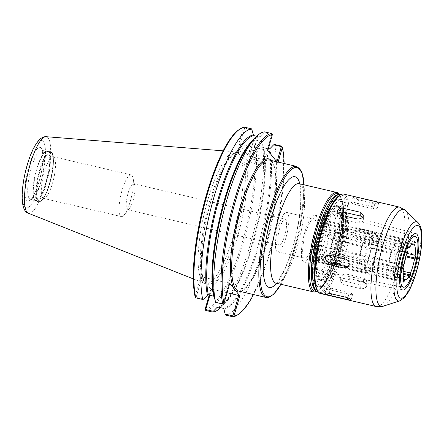 <?xml version="1.0" encoding="UTF-8"?>
<svg xmlns="http://www.w3.org/2000/svg" width="444" height="444" viewBox="0 0 444 444"><rect width="100%" height="100%" fill="white"/><g stroke="black" fill="none" stroke-linecap="round" stroke-linejoin="round"><path stroke-width="0.33" stroke-dasharray="2.22 1.67" d="M128.005 193.473A13.331 3.341 103.1 0 0 127.001 209.335A13.331 3.341 103.1 0 0 127.578 209.734A13.331 3.341 103.1 0 0 129.359 208.691A13.331 3.341 103.1 0 0 133.866 197.513A13.331 3.341 103.1 0 0 134.776 185.492A13.331 3.341 103.1 0 0 133.638 183.772A13.331 3.341 103.1 0 0 128.005 193.473M279.554 228.86A13.331 3.341 -76.9 0 1 285.187 219.158A13.331 3.341 -76.9 0 1 284.754 235.414A13.331 3.341 -76.9 0 1 279.121 245.116A13.331 3.341 -76.9 0 1 279.554 228.86M403.13 273.249L322.427 254.406L324.259 253.463L324.231 252.836L337.851 256.016L337.917 257.342L343.367 258.613L343.301 257.287L366.916 262.798L366.983 264.13L372.427 265.401L372.366 264.075L395.976 269.586L396.042 270.912L401.493 272.183L401.426 270.857L403.185 271.273M403.146 274.237L400.149 273.537L400.211 274.864L394.766 273.587L394.699 272.261L371.084 266.75L371.151 268.076L365.701 266.805L365.634 265.479L342.024 259.962L342.085 261.288L336.635 260.018L336.574 258.691L322.949 255.511L322.982 256.138L321.151 257.082L322.427 254.406M409.329 277.672L321.151 257.082M407.903 248.634L319.724 228.044L321.689 229.875L321.722 230.503L335.342 233.683L335.281 232.356L340.731 233.633L340.792 234.959L364.407 240.47L364.341 239.144L369.791 240.415L369.858 241.741L393.473 247.258L393.406 245.932L398.856 247.203L398.917 248.529L408.003 250.649M409.185 245.959L321.001 225.369L319.724 228.044M408.325 247.752L400.199 245.854L400.133 244.527L394.683 243.257L394.749 244.583L371.134 239.066L371.073 237.74L365.623 236.469L365.69 237.795L342.074 232.279L342.008 230.952L336.558 229.681L336.624 231.008L322.999 227.828L322.971 227.195L321.001 225.369M406.077 255.955L327.261 237.551L327.789 233.927L329.071 234.893L328.793 235.131L342.418 238.311L343.007 237.812L348.457 239.083L347.863 239.582L371.478 245.099L372.066 244.594L377.517 245.871L376.928 246.37L400.544 251.881L401.132 251.382L406.582 252.653L405.994 253.158L406.937 253.374M415.967 254.517L327.789 233.927M405.983 256.26L400.605 255.006L400.016 255.511L376.401 249.994L376.989 249.495L371.539 248.218L370.951 248.723L347.336 243.207L347.93 242.707L342.479 241.436L341.891 241.936L328.266 238.755L328.543 238.517L327.261 237.551M405.805 256.86L405.466 256.782L405.949 256.366M403.141 281.346L314.963 260.761L315.717 261.705L318.159 260.24L318.409 259.374L332.034 262.554L331.507 264.38L336.957 265.651L337.484 263.825L361.094 269.342L360.572 271.167L366.023 272.438L366.544 270.612L390.159 276.124L389.638 277.955L395.082 279.226L395.61 277.395L403.729 279.293M403.896 282.295L315.717 261.705M403.94 278.571L394.855 276.451L394.333 278.277L388.883 277.006L389.41 275.175L365.795 269.663L365.268 271.489L359.823 270.218L360.345 268.392L336.73 262.876L336.208 264.707L330.758 263.431L331.28 261.605L317.66 258.425L317.41 259.29L314.963 260.761M402.541 269.114L314.363 248.523L317.155 248.207L330.78 251.387L330.192 251.887L335.642 253.163L336.23 252.658L359.845 258.175L359.252 258.674L364.702 259.945L365.29 259.446L388.905 264.963L388.317 265.462L393.767 266.733L394.355 266.233L402.68 268.176M403.968 264.729L394.883 262.609L394.294 263.109L388.844 261.838L389.432 261.333L365.817 255.822L365.229 256.321L359.779 255.05L360.373 254.551L336.757 249.034L336.169 249.539L330.719 248.263L331.307 247.763L317.682 244.583L314.89 244.899L314.363 248.523M403.069 265.49L314.89 244.899M414.618 241.336L326.434 220.746L327.789 223.099L327.539 223.965L341.164 227.145L341.686 225.319L347.136 226.59L346.614 228.421L370.224 233.933L370.751 232.107L376.201 233.378L375.674 235.203L399.289 240.72L399.811 238.889L405.261 240.165L404.739 241.991L413.003 243.923M411.91 244.439L405.489 242.94L406.016 241.114L400.566 239.838L400.038 241.669L376.429 236.153L376.95 234.327L371.5 233.056L370.979 234.882L347.363 229.365L347.885 227.539L342.441 226.268L341.913 228.094L328.294 224.914L328.538 224.048L325.247 218.309A24.087 6.038 103.1 0 0 324.953 217.871A24.087 6.038 103.1 0 0 323.909 217.155A24.087 6.038 103.1 0 0 313.12 236.941A24.087 6.038 103.1 0 0 311.916 263.342A24.087 6.038 103.1 0 0 312.959 264.063A24.087 6.038 103.1 0 0 314.668 263.619A24.087 6.038 103.1 0 0 324.314 241.98A24.087 6.038 103.1 0 0 325.247 218.309M414.407 242.058L327.189 221.695L326.434 220.746M316.877 248.446A19.27 4.834 103.1 0 0 317.41 259.29M317.155 248.207A18.354 4.601 103.1 0 0 317.66 258.425M328.793 235.131A18.354 4.601 103.1 0 0 328.294 224.914M329.071 234.893A19.27 4.834 103.1 0 0 328.538 224.048M327.789 223.099A19.27 4.834 103.1 0 0 322.971 227.195M327.539 223.965A18.354 4.601 103.1 0 0 327.15 223.798A18.354 4.601 103.1 0 0 322.999 227.828M321.722 230.503A18.354 4.601 103.1 0 0 317.682 244.583M321.689 229.875A19.27 4.834 103.1 0 0 317.405 244.822M318.159 260.24A19.27 4.834 103.1 0 0 319.963 260.079A19.27 4.834 103.1 0 0 322.982 256.138M318.409 259.374A18.354 4.601 103.1 0 0 318.803 259.54A18.354 4.601 103.1 0 0 322.949 255.511M324.231 252.836A18.354 4.601 103.1 0 0 328.266 238.755M324.259 253.463A19.27 4.834 103.1 0 0 328.543 238.517M330.78 251.387A18.354 4.601 103.1 0 0 331.28 261.605M342.418 238.311A18.354 4.601 103.1 0 0 341.913 228.094M341.164 227.145A18.354 4.601 103.1 0 0 340.77 226.978A18.354 4.601 103.1 0 0 336.624 231.008M335.342 233.683A18.354 4.601 103.1 0 0 331.307 247.763M332.034 262.554A18.354 4.601 103.1 0 0 332.423 262.72A18.354 4.601 103.1 0 0 336.574 258.691M337.851 256.016A18.354 4.601 103.1 0 0 341.891 241.936M330.192 251.887A20.28 5.084 103.1 0 0 330.758 263.431M343.007 237.812A20.28 5.084 103.1 0 0 342.441 226.268M341.686 225.319A20.28 5.084 103.1 0 0 341.208 225.102A20.28 5.084 103.1 0 0 336.558 229.681M335.281 232.356A20.28 5.084 103.1 0 0 330.719 248.263M331.507 264.38A20.28 5.084 103.1 0 0 331.984 264.596A20.28 5.084 103.1 0 0 336.635 260.018M337.917 257.342A20.28 5.084 103.1 0 0 342.479 241.436M335.642 253.163A20.28 5.084 103.1 0 0 336.208 264.707M348.457 239.083A20.28 5.084 103.1 0 0 347.885 227.539M347.136 226.59A20.28 5.084 103.1 0 0 346.659 226.373A20.28 5.084 103.1 0 0 342.008 230.952M340.731 233.633A20.28 5.084 103.1 0 0 336.169 249.539M336.957 265.651A20.28 5.084 103.1 0 0 337.434 265.873A20.28 5.084 103.1 0 0 342.085 261.288M343.367 258.613A20.28 5.084 103.1 0 0 347.93 242.707M336.23 252.658A18.354 4.601 103.1 0 0 336.73 262.876M347.863 239.582A18.354 4.601 103.1 0 0 347.363 229.365M346.614 228.421A18.354 4.601 103.1 0 0 346.22 228.249A18.354 4.601 103.1 0 0 342.074 232.279M340.792 234.959A18.354 4.601 103.1 0 0 336.757 249.034M337.484 263.825A18.354 4.601 103.1 0 0 337.873 263.997A18.354 4.601 103.1 0 0 342.024 259.962M343.301 257.287A18.354 4.601 103.1 0 0 347.336 243.207M359.845 258.175A18.354 4.601 103.1 0 0 360.345 268.392M371.478 245.099A18.354 4.601 103.1 0 0 370.979 234.882M370.224 233.933A18.354 4.601 103.1 0 0 369.835 233.766A18.354 4.601 103.1 0 0 365.69 237.795M364.407 240.47A18.354 4.601 103.1 0 0 360.373 254.551M361.094 269.342A18.354 4.601 103.1 0 0 361.488 269.508A18.354 4.601 103.1 0 0 365.634 265.479M366.916 262.798A18.354 4.601 103.1 0 0 370.951 248.723M359.252 258.674A20.28 5.084 103.1 0 0 359.823 270.218M372.066 244.594A20.28 5.084 103.1 0 0 371.5 233.056M370.751 232.107A20.28 5.084 103.1 0 0 370.274 231.885A20.28 5.084 103.1 0 0 365.623 236.469M364.341 239.144A20.28 5.084 103.1 0 0 359.779 255.05M360.572 271.167A20.28 5.084 103.1 0 0 361.05 271.384A20.28 5.084 103.1 0 0 365.701 266.805M366.983 264.13A20.28 5.084 103.1 0 0 371.539 248.218M364.702 259.945A20.28 5.084 103.1 0 0 365.268 271.489M377.517 245.871A20.28 5.084 103.1 0 0 376.95 234.327M376.201 233.378A20.28 5.084 103.1 0 0 375.724 233.161A20.28 5.084 103.1 0 0 371.073 237.74M369.791 240.415A20.28 5.084 103.1 0 0 365.229 256.321M366.023 272.438A20.28 5.084 103.1 0 0 366.5 272.655A20.28 5.084 103.1 0 0 371.151 268.076M372.427 265.401A20.28 5.084 103.1 0 0 376.989 249.495M365.29 259.446A18.354 4.601 103.1 0 0 365.795 269.663M376.928 246.37A18.354 4.601 103.1 0 0 376.429 236.153M375.674 235.203A18.354 4.601 103.1 0 0 375.285 235.037A18.354 4.601 103.1 0 0 371.134 239.066M369.858 241.741A18.354 4.601 103.1 0 0 365.817 255.822M366.544 270.612A18.354 4.601 103.1 0 0 366.938 270.779A18.354 4.601 103.1 0 0 371.084 266.75M372.366 264.075A18.354 4.601 103.1 0 0 376.401 249.994M388.905 264.963A18.354 4.601 103.1 0 0 389.41 275.175M400.544 251.881A18.354 4.601 103.1 0 0 400.038 241.669M399.289 240.72A18.354 4.601 103.1 0 0 398.895 240.548A18.354 4.601 103.1 0 0 394.749 244.583M393.473 247.258A18.354 4.601 103.1 0 0 389.432 261.333M390.159 276.124A18.354 4.601 103.1 0 0 390.554 276.296A18.354 4.601 103.1 0 0 394.699 272.261M395.976 269.586A18.354 4.601 103.1 0 0 400.016 255.511M388.317 265.462A20.28 5.084 103.1 0 0 388.883 277.006M401.132 251.382A20.28 5.084 103.1 0 0 400.566 239.838M399.811 238.889A20.28 5.084 103.1 0 0 399.334 238.672A20.28 5.084 103.1 0 0 394.683 243.257M393.406 245.932A20.28 5.084 103.1 0 0 388.844 261.838M389.638 277.955A20.28 5.084 103.1 0 0 390.115 278.172A20.28 5.084 103.1 0 0 394.766 273.587M396.042 270.912A20.28 5.084 103.1 0 0 400.605 255.006M393.767 266.733A20.28 5.084 103.1 0 0 394.333 278.277M406.582 252.653A20.28 5.084 103.1 0 0 406.016 241.114M405.261 240.165A20.28 5.084 103.1 0 0 404.784 239.943A20.28 5.084 103.1 0 0 400.133 244.527M398.856 247.203A20.28 5.084 103.1 0 0 394.294 263.109M395.082 279.226A20.28 5.084 103.1 0 0 395.56 279.443A20.28 5.084 103.1 0 0 400.211 274.864M401.493 272.183A20.28 5.084 103.1 0 0 406.055 256.277M394.355 266.233A18.354 4.601 103.1 0 0 394.855 276.451M405.994 253.158A18.354 4.601 103.1 0 0 405.489 242.94M404.739 241.991A18.354 4.601 103.1 0 0 404.345 241.819A18.354 4.601 103.1 0 0 400.199 245.854M398.917 248.529A18.354 4.601 103.1 0 0 394.883 262.609M395.61 277.395A18.354 4.601 103.1 0 0 395.998 277.567A18.354 4.601 103.1 0 0 400.149 273.537M401.426 270.857A18.354 4.601 103.1 0 0 402.819 267.199M403.479 265.14A18.354 4.601 103.1 0 0 405.466 256.782M316.633 291.431A51.06 12.804 103.1 0 0 317.355 291.003A51.06 12.804 103.1 0 0 337.806 245.132A51.06 12.804 103.1 0 0 339.782 194.949A51.06 12.804 103.1 0 0 339.327 194.244M316.3 291.231A50.1 12.565 103.1 0 0 318.409 290.293A50.1 12.565 103.1 0 0 338.478 245.288A50.1 12.565 103.1 0 0 340.415 196.054A50.1 12.565 103.1 0 0 339.804 195.144A50.1 12.565 103.1 0 0 338.939 194.278M302.88 261.233A24.087 6.038 103.1 0 0 303.924 261.954A24.087 6.038 103.1 0 0 314.718 242.169A24.087 6.038 103.1 0 0 315.917 215.762A24.087 6.038 103.1 0 0 314.879 215.046A24.087 6.038 103.1 0 0 304.084 234.832A24.087 6.038 103.1 0 0 302.88 261.233M314.879 219.403A20.23 5.073 103.1 0 0 314.002 218.798A20.23 5.073 103.1 0 0 304.934 235.42A20.23 5.073 103.1 0 0 303.924 257.598A20.23 5.073 103.1 0 0 304.8 258.203A20.23 5.073 103.1 0 0 313.864 241.58A20.23 5.073 103.1 0 0 314.879 219.403M276.679 251.237A20.23 5.073 103.1 0 0 277.556 251.842A20.23 5.073 103.1 0 0 286.619 235.22A20.23 5.073 103.1 0 0 287.629 213.037A20.23 5.073 103.1 0 0 286.752 212.437A20.23 5.073 103.1 0 0 277.689 229.06A20.23 5.073 103.1 0 0 276.679 251.237M334.127 214.935A29.126 7.304 103.1 0 0 332.933 214.08A29.126 7.304 103.1 0 0 319.846 237.873A29.126 7.304 103.1 0 0 318.359 269.93A29.126 7.304 103.1 0 0 319.686 270.812A29.126 7.304 103.1 0 0 332.706 246.742A29.126 7.304 103.1 0 0 334.127 214.935M223.432 304.04L223.177 303.718L229.037 283.283L229.759 283.261M215.473 301.914L223.177 303.718M229.037 283.283L201.97 276.967L196.115 297.397L203.641 299.156M253.541 294.561A92.974 23.316 103.1 0 0 284.143 163.497M276.79 161.777L277.85 163.12L278.144 162.093M237.584 314.901A93.934 23.554 103.1 0 0 272.832 240.115A93.934 23.554 103.1 0 0 281.735 146.165M225.613 315.09A93.934 23.554 103.1 0 0 263.397 246.587A93.934 23.554 103.1 0 0 274.531 144.483M209.851 295.271L211.616 289.127L227.045 292.729M209.185 295.116L210.894 289.149L211.616 289.127M220.613 307.692A93.934 23.554 103.1 0 0 223.426 304.634A93.934 23.554 103.1 0 0 255.078 226.185A93.934 23.554 103.1 0 0 261.688 141.486L254.667 139.849L253.491 140.598L248.967 156.371L238.95 143.739L243.473 127.966A92.974 23.316 103.1 0 0 238.833 129.809M248.967 156.371L249.689 156.349L254.295 140.282L261.821 142.041L261.688 141.486M261.821 142.041L263.031 147.147L263.681 147.808L268.293 148.884M205.122 309.29A92.974 23.316 103.1 0 0 242.435 241.503A92.974 23.316 103.1 0 0 253.491 140.598M205.75 310.45A93.934 23.554 103.1 0 0 243.534 241.947A93.934 23.554 103.1 0 0 254.667 139.849M210.894 289.149L208.341 285.93A69.175 17.349 103.1 0 0 239.971 227.572A69.175 17.349 103.1 0 0 242.163 152.414A69.175 17.349 103.1 0 0 210.8 201.609A69.175 17.349 103.1 0 0 203.43 279.737L200.877 276.518L195.099 296.659M195.488 297.513L196.115 297.397M201.97 276.967L200.877 276.518M243.473 127.966L244.661 127.228M252.175 129.881L244.65 128.127L240.043 144.189L267.832 150.483M267.11 150.51L271.717 134.443L272.161 134.099M271.717 134.443L264.014 132.645L264.53 131.868M264.014 132.645L260.206 136.58L259.285 136.874L256.682 136.264M260.206 136.58A88.395 22.167 103.1 0 0 250.333 143.584C253.913 139.361 256.998 137.129 259.59 136.891L259.285 136.874A87.912 22.045 103.1 0 0 253.568 139.688M244.65 128.127L244.217 127.572M238.95 143.739L240.043 144.189M254.295 140.282L254.046 139.96M249.689 156.349L276.756 162.671L276.995 161.827M277.85 163.12L276.756 162.671M246.892 159.768A9.635 1.82 16 0 1 246.714 159.23A9.635 1.82 16 0 1 255.278 159.812A9.635 1.82 16 0 1 265.057 164.008A9.635 1.82 16 0 1 265.235 164.541A9.635 1.82 16 0 1 256.671 163.964A9.635 1.82 16 0 1 246.892 159.768M249.317 151.31A9.635 1.82 -164 0 0 259.096 155.505A9.635 1.82 -164 0 0 267.66 156.083A9.635 1.82 -164 0 0 267.482 155.55A9.635 1.82 -164 0 0 257.703 151.354A9.635 1.82 -164 0 0 249.139 150.771A9.635 1.82 -164 0 0 249.317 151.31M203.43 279.737A69.175 17.349 103.1 0 0 208.341 285.93L203.43 279.737M120.413 215.939A21.412 5.367 103.1 0 0 121.34 216.578A21.412 5.367 103.1 0 0 124.203 214.907A21.412 5.367 103.1 0 0 131.441 196.947A21.412 5.367 103.1 0 0 132.906 177.639A21.412 5.367 103.1 0 0 132.007 175.513A21.412 5.367 103.1 0 0 131.08 174.875A21.412 5.367 103.1 0 0 121.484 192.463A21.412 5.367 103.1 0 0 120.413 215.939M42.646 197.78A21.412 5.367 103.1 0 0 43.573 198.418A21.412 5.367 103.1 0 0 45.094 198.024A21.412 5.367 103.1 0 0 53.674 178.788A21.412 5.367 103.1 0 0 54.501 157.742A21.412 5.367 103.1 0 0 54.24 157.354A21.412 5.367 103.1 0 0 53.313 156.715A21.412 5.367 103.1 0 0 43.717 174.309A21.412 5.367 103.1 0 0 42.646 197.78M38.234 200.411A25.047 6.283 103.1 0 0 41.098 200.699A25.047 6.283 103.1 0 0 51.132 178.194A25.047 6.283 103.1 0 0 52.098 153.574A25.047 6.283 103.1 0 0 51.793 153.125A25.047 6.283 103.1 0 0 40.127 170.607A25.047 6.283 103.1 0 0 38.234 200.411M34.871 200.305A25.724 6.449 103.1 0 0 35.986 201.077A25.724 6.449 103.1 0 0 47.514 179.942A25.724 6.449 103.1 0 0 48.796 151.743A25.724 6.449 103.1 0 0 47.686 150.977A25.724 6.449 103.1 0 0 45.86 151.448A25.724 6.449 103.1 0 0 35.553 174.559A25.724 6.449 103.1 0 0 34.56 199.839A25.724 6.449 103.1 0 0 34.871 200.305M34.549 199.745A25.241 6.333 103.1 0 0 35.642 200.499A25.241 6.333 103.1 0 0 46.953 179.759A25.241 6.333 103.1 0 0 48.213 152.092A25.241 6.333 103.1 0 0 47.12 151.337A25.241 6.333 103.1 0 0 45.327 151.804A25.241 6.333 103.1 0 0 35.215 174.481A25.241 6.333 103.1 0 0 34.244 199.289A25.241 6.333 103.1 0 0 34.549 199.745M28.261 213.181A39.3 9.857 103.1 0 0 46.037 181.724A39.3 9.857 103.1 0 0 48.191 137.929A39.3 9.857 103.1 0 0 46.115 136.697M238.972 153.94A67.632 16.961 103.1 0 0 236.042 151.92A67.632 16.961 103.1 0 0 235.409 151.82A67.632 16.961 103.1 0 0 205.417 208.713A67.632 16.961 103.1 0 0 202.359 281.624A67.632 16.961 103.1 0 0 204.673 283.45A67.632 16.961 103.1 0 0 205.283 283.644A67.632 16.961 103.1 0 0 235.592 228.077A67.632 16.961 103.1 0 0 238.972 153.94M339.05 206.898A38.251 9.59 103.1 0 0 337.595 205.816A38.251 9.59 103.1 0 0 337.39 205.761A38.251 9.59 103.1 0 0 320.252 237.179A38.251 9.59 103.1 0 0 318.342 279.11A38.251 9.59 103.1 0 0 319.996 280.253A38.251 9.59 103.1 0 0 320.202 280.292A38.251 9.59 103.1 0 0 337.24 248.424A38.251 9.59 103.1 0 0 339.05 206.898M316.517 285.475A44.994 11.283 103.1 0 0 318.226 286.752A44.994 11.283 103.1 0 0 318.465 286.818A44.994 11.283 103.1 0 0 338.628 249.855A44.994 11.283 103.1 0 0 340.875 200.533A44.994 11.283 103.1 0 0 338.927 199.19A44.994 11.283 103.1 0 0 338.683 199.145A44.994 11.283 103.1 0 0 318.642 236.63A44.994 11.283 103.1 0 0 316.517 285.475M315.34 285.198A44.994 11.283 103.1 0 0 317.288 286.541A44.994 11.283 103.1 0 0 337.446 249.578A44.994 11.283 103.1 0 0 339.693 200.261A44.994 11.283 103.1 0 0 337.745 198.918A44.994 11.283 103.1 0 0 317.588 235.881A44.994 11.283 103.1 0 0 315.34 285.198M316.977 289.96A50.1 12.565 103.1 0 0 317.588 290.87A50.1 12.565 103.1 0 0 319.758 292.363A50.1 12.565 103.1 0 0 342.207 251.204A50.1 12.565 103.1 0 0 344.711 196.287A50.1 12.565 103.1 0 0 342.54 194.794A50.1 12.565 103.1 0 0 338.983 195.715M320.446 293.512A51.06 12.804 103.1 0 0 343.329 251.565A51.06 12.804 103.1 0 0 345.876 195.588A51.06 12.804 103.1 0 0 343.667 194.067M359.995 228.854L356.255 229.681L354.861 232.268C354.706 235.098 355.977 236.979 358.674 237.917L375.025 241.73L378.843 240.837L380.292 238.2C380.397 235.409 379.082 233.566 376.34 232.673L359.995 228.854L358.302 230.292A4.817 4.418 -130.4 0 0 354.523 231.152A4.817 4.418 -130.4 0 0 353.263 235.82A4.817 4.418 -130.4 0 0 356.982 239.355L373.332 243.168A4.817 4.418 -130.4 0 0 377.111 242.307A4.817 4.418 -130.4 0 0 378.371 237.64A4.817 4.418 -130.4 0 0 374.653 234.11L358.302 230.292M347.175 278.022C344.322 277.633 342.28 278.444 341.042 280.464L340.77 281.74L343.972 284.715L360.323 288.533C363.175 289.027 365.229 288.317 366.472 286.402L366.738 285.087L363.519 281.84L347.175 278.022L346.986 274.22A4.817 3.508 -2.8 0 0 340.576 277.8A4.817 3.508 -2.8 0 0 343.789 280.913L360.134 284.726A4.817 3.508 -2.8 0 0 366.544 281.146A4.817 3.508 -2.8 0 0 363.336 278.038L346.986 274.22M356.682 197.375C354.001 196.731 352.825 196.703 353.147 197.286C353.962 198.141 355.772 198.962 358.563 199.745L374.914 203.563C377.633 204.068 378.854 203.951 378.577 203.224C377.711 202.514 375.863 201.837 373.032 201.193L356.682 197.375L355.178 202.619A4.817 0.91 -164 0 0 351.487 202.475A4.817 0.91 -164 0 0 357.059 204.989L373.41 208.808A4.817 0.91 -164 0 0 377.1 208.946A4.817 0.91 -164 0 0 371.528 206.438L355.178 202.619M351.487 202.475L353.147 197.286M377.1 208.946L378.577 203.224M318.864 272.91A31.974 8.02 103.1 0 0 320.318 273.881A31.974 8.02 103.1 0 0 334.61 247.458A31.974 8.02 103.1 0 0 336.169 212.548A31.974 8.02 103.1 0 0 334.854 211.61A31.974 8.02 103.1 0 0 320.496 237.723A31.974 8.02 103.1 0 0 318.864 272.91M337.867 206.627A38.251 9.59 103.1 0 0 336.213 205.483A38.251 9.59 103.1 0 0 319.075 236.907A38.251 9.59 103.1 0 0 317.166 278.832A38.251 9.59 103.1 0 0 318.82 279.975A38.251 9.59 103.1 0 0 335.958 248.551A38.251 9.59 103.1 0 0 337.867 206.627M362.565 217.172A4.817 3.508 177.2 0 1 363.503 219.108A4.817 3.508 177.2 0 1 357.087 222.688L340.742 218.875A4.817 3.508 177.2 0 1 337.529 215.762A4.817 3.508 177.2 0 1 338.228 213.797M326.207 255.455A4.817 4.418 49.6 0 1 326.962 254.601A4.817 4.418 49.6 0 1 330.741 253.74L347.091 257.559A4.817 4.418 49.6 0 1 350.816 261.089A4.817 4.418 49.6 0 1 349.556 265.756A4.817 4.418 49.6 0 1 348.573 266.372M348.895 294.294L332.545 290.476A4.817 0.91 16 0 1 326.978 287.962A4.817 0.91 16 0 1 330.669 288.106L347.014 291.919A4.817 0.91 16 0 1 352.586 294.433A4.817 0.91 16 0 1 348.895 294.294L347.863 297.896M341.863 207.559A38.251 9.59 103.1 0 0 340.209 206.416A38.251 9.59 103.1 0 0 323.071 237.84A38.251 9.59 103.1 0 0 321.162 279.764A38.251 9.59 103.1 0 0 322.816 280.908A38.251 9.59 103.1 0 0 339.954 249.484A38.251 9.59 103.1 0 0 341.863 207.559M318.709 279.193A38.251 9.59 103.1 0 0 320.163 280.281A38.251 9.59 103.1 0 0 320.363 280.336A38.251 9.59 103.1 0 0 337.501 248.912A38.251 9.59 103.1 0 0 339.416 206.987A38.251 9.59 103.1 0 0 337.756 205.844A38.251 9.59 103.1 0 0 337.551 205.805A38.251 9.59 103.1 0 0 320.513 237.668A38.251 9.59 103.1 0 0 318.709 279.193M343.689 201.193A44.994 11.283 103.1 0 0 341.741 199.85A44.994 11.283 103.1 0 0 321.584 236.813A44.994 11.283 103.1 0 0 319.336 286.13A44.994 11.283 103.1 0 0 321.284 287.473A44.994 11.283 103.1 0 0 341.442 250.51A44.994 11.283 103.1 0 0 343.689 201.193M316.883 285.559A44.994 11.283 103.1 0 0 318.831 286.902A44.994 11.283 103.1 0 0 319.075 286.952A44.994 11.283 103.1 0 0 339.116 249.467A44.994 11.283 103.1 0 0 341.242 200.621A44.994 11.283 103.1 0 0 339.527 199.345A44.994 11.283 103.1 0 0 339.294 199.278A44.994 11.283 103.1 0 0 319.131 236.241A44.994 11.283 103.1 0 0 316.883 285.559M304.101 184.826A66.334 16.633 -76.9 0 1 280.88 284.277M265.945 297.458A67.294 16.878 103.1 0 0 296.098 242.169A67.294 16.878 103.1 0 0 299.461 168.404A67.294 16.878 103.1 0 0 296.548 166.395M276.64 283.289A56.843 14.252 103.1 0 0 293.245 246.12A56.843 14.252 103.1 0 0 299.861 183.838M238.783 291.114A67.294 16.878 103.1 0 0 268.942 235.831A67.294 16.878 103.1 0 0 272.3 162.06A67.294 16.878 103.1 0 0 269.386 160.051C277.322 161.006 278.31 193.29 270.241 227.406C262.587 262.981 246.614 293.961 238.783 291.114M299.212 183.683A51.06 12.804 -76.9 0 1 301.426 185.209A51.06 12.804 -76.9 0 1 297.563 245.97A51.06 12.804 -76.9 0 1 275.99 283.133M240.665 291.558A68.259 17.116 103.1 0 0 269.847 229.265A68.259 17.116 103.1 0 0 271.267 160.489M218.27 307.148A88.395 22.167 103.1 0 0 226.962 300.372A88.395 22.167 103.1 0 0 256.676 226.851A88.395 22.167 103.1 0 0 263.031 147.147M223.904 308.969A88.395 22.167 103.1 0 0 259.302 244.522A88.395 22.167 103.1 0 0 269.847 148.74M223.254 308.308A87.912 22.045 103.1 0 0 258.419 244.217A87.912 22.045 103.1 0 0 268.925 149.034M218.01 307.087A87.912 22.045 103.1 0 0 253.18 242.996A87.912 22.045 103.1 0 0 263.681 147.808M204.54 282.129A67.632 16.961 103.1 0 0 207.465 284.149A67.632 16.961 103.1 0 0 237.773 228.588A67.632 16.961 103.1 0 0 241.148 154.445A67.632 16.961 103.1 0 0 238.223 152.425A67.632 16.961 103.1 0 0 209.646 201.648A67.632 16.961 103.1 0 0 204.54 282.129M51.848 152.941A25.241 6.333 103.1 0 0 40.088 170.557A25.241 6.333 103.1 0 0 38.184 200.594A25.241 6.333 103.1 0 0 49.939 182.978A25.241 6.333 103.1 0 0 51.848 152.941M39.544 170.335A25.724 6.449 103.1 0 0 37.596 200.943A25.724 6.449 103.1 0 0 38.711 201.709A25.724 6.449 103.1 0 0 50.239 180.575A25.724 6.449 103.1 0 0 51.521 152.381A25.724 6.449 103.1 0 0 50.411 151.609A25.724 6.449 103.1 0 0 39.544 170.335M29.271 198.512A25.241 6.333 103.1 0 0 30.364 199.267A25.241 6.333 103.1 0 0 41.675 178.527A25.241 6.333 103.1 0 0 42.935 150.86A25.241 6.333 103.1 0 0 41.841 150.105A25.241 6.333 103.1 0 0 31.18 168.476A25.241 6.333 103.1 0 0 29.271 198.512M41.386 148.179A27.545 6.904 103.1 0 0 28.56 167.405A27.545 6.904 103.1 0 0 26.479 200.177A27.545 6.904 103.1 0 0 39.305 180.958A27.545 6.904 103.1 0 0 41.386 148.179M43.296 141.536A34.582 8.669 103.1 0 0 27.189 165.673A34.582 8.669 103.1 0 0 24.575 206.821A34.582 8.669 103.1 0 0 40.681 182.689A34.582 8.669 103.1 0 0 43.296 141.536M340.554 197.258A48.174 12.082 103.1 0 0 318.115 230.88A48.174 12.082 103.1 0 0 314.48 288.2A48.174 12.082 103.1 0 0 336.913 254.579A48.174 12.082 103.1 0 0 340.554 197.258M317.943 291.941A50.1 12.565 103.1 0 0 340.393 250.782A50.1 12.565 103.1 0 0 342.89 195.865A50.1 12.565 103.1 0 0 340.726 194.367M376.334 306.565A51.06 12.804 103.1 0 0 399.217 264.613A51.06 12.804 103.1 0 0 401.764 208.641A51.06 12.804 103.1 0 0 399.556 207.115M383.117 306.243A49.772 12.482 103.1 0 0 404.373 261.86A49.772 12.482 103.1 0 0 405.96 210.917A49.772 12.482 103.1 0 0 405.494 210.401M399.794 300.843A40.615 10.184 103.1 0 0 417.138 264.624A40.615 10.184 103.1 0 0 418.431 223.055A40.615 10.184 103.1 0 0 418.054 222.633M358.563 199.745L357.059 204.989M374.914 203.563L373.41 208.808M373.032 201.193L371.528 206.438M340.554 215.068L340.742 218.875M356.904 218.886L357.087 222.688M329.054 255.178L330.741 253.74M345.404 258.996L347.091 257.559M329.165 293.345L330.669 288.106M331.563 293.906L332.545 290.476M345.515 297.164L347.014 291.919M343.972 284.715L343.789 280.913M360.323 288.533L360.134 284.726M363.519 281.84L363.336 278.038M358.674 237.917L356.982 239.355M375.025 241.73L373.332 243.168M376.34 232.673L374.653 234.11M127.578 209.734L279.121 245.116M133.638 183.772L285.187 219.158M327.15 223.798L340.77 226.978M318.803 259.54L332.423 262.72M341.208 225.102L346.659 226.373M331.984 264.596L337.434 265.873M346.22 228.249L369.835 233.766M337.873 263.997L361.488 269.508M370.274 231.885L375.724 233.161M361.05 271.384L366.5 272.655M375.285 235.037L398.895 240.548M366.938 270.779L390.554 276.296M399.334 238.672L404.784 239.943M390.115 278.172L395.56 279.443M404.345 241.819L413.431 243.945M395.998 277.567L405.083 279.687M280.952 284.293L287.462 270.746L299.75 229.731L304.34 190.565L304.173 184.843M298.424 183.3C299.184 182.85 299.961 187.046 300.76 195.898C300.938 210.201 298.396 226.834 293.14 245.798C289.988 256.688 286.535 265.706 282.789 272.871C278.155 280.453 275.596 283.871 275.114 283.128M319.963 260.079L314.668 263.619M303.924 261.954L312.959 264.063M314.879 215.046L323.909 217.155M277.556 251.842L304.8 258.203M286.752 212.437L314.002 218.798M340.415 196.054L339.782 194.949M318.409 290.293L317.355 291.003M412.182 235.625L332.933 214.08M400.283 286.591L319.686 270.812M217.704 307.065C220.291 306.832 223.382 304.601 226.962 300.372L223.426 304.634M265.235 164.541L267.66 156.083M246.714 159.23L249.139 150.771M205.283 283.644L207.465 284.149C205.455 283.783 203.813 280.93 202.536 275.596C201.287 269.73 200.993 261.827 201.643 251.887C202.786 236.042 205.85 219.314 210.828 201.698C218.914 171.928 232.528 150.011 238.223 152.425L236.042 151.92M134.776 185.492L132.906 177.639M129.359 208.691L124.203 214.907M43.573 198.418L121.34 216.578M53.313 156.715L131.08 174.875M54.501 157.742L52.098 153.574M45.094 198.024L41.098 200.699M35.986 201.077L38.711 201.709L40.681 201.304L43.024 199.006C44.744 196.67 46.42 193.29 48.052 188.861C53.669 173.704 55.639 152.286 50.411 151.609L47.686 150.977M34.244 199.289L34.56 199.839M45.327 151.804L45.86 151.448M47.12 151.337L41.681 150.039L42.358 151.493L42.968 156.11C43.118 161.344 42.385 167.643 40.759 174.997C38.917 182.922 36.674 189.383 34.027 194.389L31.424 198.268L30.192 199.256L35.642 200.499M193.295 278.915L204.673 283.45M223.199 150.843L235.409 151.82M320.202 280.292C320.468 279.887 320.296 281.596 324.237 276.446C326.529 273.099 328.843 268.293 331.169 262.032C334.254 253.579 336.608 244.577 338.239 235.02C339.477 227.528 340.026 221.062 339.876 215.623C339.577 210.29 338.944 207.132 337.973 206.144L337.595 205.816M318.226 286.752C316.439 286.585 314.796 284.365 313.292 280.092L312.193 272.239C311.866 263.181 313.103 252.514 315.906 240.243C318.143 230.675 320.901 222.216 324.176 214.863C326.495 209.673 328.893 205.672 331.374 202.858C334.548 199.767 336.985 198.529 338.683 199.145M317.288 286.541L318.465 286.818M337.745 198.918L338.927 199.19M318.254 292.013L319.758 292.363M341.036 194.439L342.54 194.794M415.9 233.644L334.854 211.61M402.736 290.015L320.318 273.881M318.82 279.975L319.996 280.253M336.213 205.483L337.39 205.761M337.335 211.827L337.529 215.762M363.309 215.168L363.503 219.108M325.23 256.077L326.962 254.601M347.824 267.233L349.556 265.756M325.419 293.406L326.978 287.962M351.026 299.878L352.586 294.433M340.77 281.74L340.576 277.8M366.738 285.087L366.544 281.146M356.255 229.681L354.523 231.152M378.843 240.837L377.111 242.307M320.363 280.336L322.816 280.908M337.756 205.844L340.209 206.416M318.831 286.902L321.284 287.473M339.294 199.278L341.741 199.85M319.075 286.952C320.751 287.59 323.21 286.33 326.451 283.161L330.913 276.606C333.905 271.14 336.624 264.358 339.083 256.26C342.219 245.743 344.267 235.475 345.216 225.458C345.97 217.221 345.709 210.695 344.427 205.866L342.313 201.376L339.527 199.345M320.163 280.281L319.375 279.282L318.248 275.052C317.665 270.973 317.732 265.556 318.442 258.791C319.619 248.446 321.889 238.128 325.263 227.839C327.994 219.763 330.758 213.675 333.566 209.579C335.997 206.571 337.323 205.317 337.551 205.805"/><path stroke-width="0.67" d="M403.185 271.273L410.511 272.982L410.606 274.997L403.13 273.249M410.606 274.997L409.329 277.672L409.229 275.657L403.146 274.237M402.68 268.176L403.435 268.354L402.541 269.114L403.069 265.49L403.968 264.729A18.354 4.601 103.1 0 1 408.003 250.649L407.903 248.634L409.185 245.959L409.279 247.974L408.325 247.752M406.937 253.374L415.073 255.278L415.967 254.517L415.44 258.142L406.077 255.955M415.44 258.142L414.546 258.902L405.805 256.86M403.729 279.293L404.689 279.52L403.896 282.295L403.141 281.346L403.94 278.571A18.354 4.601 103.1 0 1 403.435 268.354M413.003 243.923L413.819 244.111L414.618 241.336L415.368 242.28L414.574 245.06L411.91 244.439M415.368 242.28L414.407 242.058M402.819 267.199A18.354 4.601 103.1 0 0 403.479 265.14M416.306 237.224A26.052 6.532 103.1 0 0 415.234 236.458A26.052 6.532 103.1 0 0 403.535 257.736A26.052 6.532 103.1 0 0 402.203 286.408A26.052 6.532 103.1 0 0 403.391 287.201A26.052 6.532 103.1 0 0 415.035 265.667A26.052 6.532 103.1 0 0 416.306 237.224M404.689 279.52A18.354 4.601 103.1 0 0 405.083 279.687A18.354 4.601 103.1 0 0 409.229 275.657M413.819 244.111A18.354 4.601 103.1 0 0 413.431 243.945A18.354 4.601 103.1 0 0 409.279 247.974M415.073 255.278A18.354 4.601 103.1 0 0 414.574 245.06M410.511 272.982A18.354 4.601 103.1 0 0 414.546 258.902M339.327 194.244A51.06 12.804 103.1 0 0 339.155 194.022A51.06 12.804 103.1 0 0 336.946 192.496A51.06 12.804 103.1 0 0 314.063 234.449A51.06 12.804 103.1 0 0 311.516 290.42A51.06 12.804 103.1 0 0 313.725 291.947A51.06 12.804 103.1 0 0 316.633 291.431M338.939 194.278A50.1 12.565 103.1 0 0 315.912 232.101A50.1 12.565 103.1 0 0 312.687 289.721A50.1 12.565 103.1 0 0 316.3 291.231M271.267 160.489A68.259 17.116 103.1 0 0 239.86 208.58A68.259 17.116 103.1 0 0 233.649 288.167L229.759 283.261L223.981 303.402L223.432 304.04L215.606 302.475L214.263 296.808L213.608 296.148L208.369 294.927L207.442 295.216L203.641 299.156L202.758 299.472L195.743 297.835L195.099 296.659A92.974 23.316 103.1 0 1 203.985 203.679A92.974 23.316 103.1 0 1 238.833 129.809L239.893 129.099A93.934 23.554 103.1 0 0 204.64 203.885A93.934 23.554 103.1 0 0 195.743 297.835M233.255 316.428L233.999 316.034L239.777 295.893L238.683 295.443L232.823 315.873L233.255 316.428L232.811 316.772A93.934 23.554 103.1 0 0 237.584 314.901L238.639 314.191A92.974 23.316 103.1 0 0 253.541 294.561M233.649 288.167L239.777 295.893M233.999 316.034A92.974 23.316 103.1 0 0 238.639 314.191M284.143 163.497A92.974 23.316 103.1 0 0 282.373 147.341L281.735 146.165L274.531 144.483L273.654 144.805L281.363 146.603L276.995 161.827M278.144 162.093L282.373 147.341M276.79 161.777L267.832 150.483L272.355 134.71A92.974 23.316 103.1 0 0 235.037 202.497A92.974 23.316 103.1 0 0 223.981 303.402M232.823 315.873L225.119 314.075L225.613 315.09L232.811 316.772M205.317 309.901L205.75 310.45L212.765 312.088L213.281 311.311L205.755 309.557L205.317 309.901L205.122 309.29L209.185 295.116M205.755 309.557L209.851 295.271M227.045 292.729L238.683 295.443M225.119 314.075L223.904 308.969L223.254 308.308L218.01 307.087L217.088 307.376L213.281 311.311M218.01 307.087L217.704 307.065M212.765 312.088A93.934 23.554 103.1 0 0 220.613 307.692M214.263 296.808A88.395 22.167 103.1 0 1 220.618 217.11A88.395 22.167 103.1 0 1 250.333 143.584L253.868 139.327A93.934 23.554 103.1 0 1 264.53 131.868L271.728 133.55L272.355 134.71M271.728 133.55A93.934 23.554 103.1 0 0 233.944 202.053A93.934 23.554 103.1 0 0 222.805 304.151M256.682 136.264L254.04 135.648L253.391 134.993L251.681 128.871A93.934 23.554 103.1 0 0 213.897 197.369A93.934 23.554 103.1 0 0 202.758 299.472M251.681 128.871L244.661 127.228A93.934 23.554 103.1 0 0 239.893 129.099M253.868 139.327A93.934 23.554 103.1 0 0 222.211 217.771A93.934 23.554 103.1 0 0 215.606 302.475M268.293 148.884L269.847 148.74L273.654 144.805M281.363 146.603L281.984 146.487M223.199 150.843L46.12 136.691A39.3 9.857 103.1 0 0 45.96 136.685A39.3 9.857 103.1 0 0 29.881 165.357A39.3 9.857 103.1 0 0 26.912 212.121A39.3 9.857 103.1 0 0 28.111 213.12A39.3 9.857 103.1 0 0 28.261 213.181L193.295 278.915M340.043 195.01L338.983 195.715A50.1 12.565 103.1 0 0 318.914 240.72A50.1 12.565 103.1 0 0 316.977 289.96L317.615 291.064A51.06 12.804 103.1 0 0 318.237 291.991A51.06 12.804 103.1 0 0 320.446 293.512L376.334 306.565A51.06 12.804 103.1 0 1 374.126 305.039A51.06 12.804 103.1 0 1 377.983 244.278A51.06 12.804 103.1 0 1 399.556 207.115L343.667 194.067A51.06 12.804 103.1 0 0 340.043 195.01A51.06 12.804 103.1 0 0 319.586 240.876A51.06 12.804 103.1 0 0 317.615 291.064M350.932 299.622C351.254 300.211 350.072 300.177 347.391 299.534L331.046 295.715C328.21 295.071 326.362 294.394 325.502 293.684C325.224 292.957 326.445 292.846 329.165 293.345L345.515 297.164C348.307 297.952 350.111 298.768 350.932 299.622L351.026 299.878M325.502 293.684L325.419 293.406M327.733 264.241C324.997 263.348 323.676 261.499 323.781 258.708L325.23 256.077L329.054 255.178L345.404 258.996C348.096 259.929 349.367 261.81 349.217 264.646L347.824 267.227L344.083 268.054L327.733 264.241L329.426 262.804A4.817 4.418 49.6 0 1 326.207 255.455M340.554 215.068L337.335 211.827L337.606 210.506C338.85 208.591 340.898 207.881 343.75 208.38L360.101 212.193L363.309 215.168L363.037 216.444C361.799 218.465 359.751 219.281 356.904 218.886L340.554 215.068M417.088 234.493A28.943 7.259 103.1 0 0 415.9 233.644A28.943 7.259 103.1 0 0 402.902 257.281A28.943 7.259 103.1 0 0 401.42 289.138A28.943 7.259 103.1 0 0 402.736 290.015A28.943 7.259 103.1 0 0 415.678 266.095A28.943 7.259 103.1 0 0 417.088 234.493M338.228 213.797A4.817 3.508 177.2 0 1 343.939 212.182L360.289 216A4.817 3.508 177.2 0 1 362.565 217.172M348.573 266.372A4.817 4.418 49.6 0 1 345.771 266.616L329.426 262.804M280.88 284.277A66.334 16.633 -76.9 0 1 260.906 285.686A66.334 16.633 -76.9 0 1 269.214 215.817A66.334 16.633 -76.9 0 1 300.111 169.525A66.334 16.633 -76.9 0 1 304.101 184.826M304.173 184.843L302.02 172.611L296.548 166.395A67.294 16.878 103.1 0 0 268.115 215.368A67.294 16.878 103.1 0 0 263.031 295.449A67.294 16.878 103.1 0 0 265.945 297.458L268.898 297.325L273.715 294.206L280.952 284.293M299.861 183.838A56.843 14.252 103.1 0 0 297.541 178.482A56.843 14.252 103.1 0 0 266.722 236.058A56.843 14.252 103.1 0 0 276.64 283.289M296.548 166.395L269.386 160.051A67.294 16.878 103.1 0 0 240.953 209.03A67.294 16.878 103.1 0 0 235.869 289.105A67.294 16.878 103.1 0 0 238.783 291.114L265.945 297.458M275.114 283.128L275.99 283.133A51.06 12.804 -76.9 0 1 273.782 281.607A51.06 12.804 -76.9 0 1 276.334 225.635A51.06 12.804 -76.9 0 1 299.212 183.683L298.429 183.305M235.886 290.986A68.259 17.116 103.1 0 0 240.665 291.558M217.088 307.376A88.395 22.167 103.1 0 0 218.27 307.148M253.391 134.993A88.395 22.167 103.1 0 0 217.993 199.439A88.395 22.167 103.1 0 0 207.442 295.216M254.04 135.648A87.912 22.045 103.1 0 0 218.87 199.739A87.912 22.045 103.1 0 0 208.369 294.927M253.568 139.688A87.912 22.045 103.1 0 0 221.512 210.573A87.912 22.045 103.1 0 0 213.608 296.148M340.726 194.367A50.1 12.565 103.1 0 0 319.558 230.83A50.1 12.565 103.1 0 0 315.773 290.443A50.1 12.565 103.1 0 0 317.943 291.941C312.859 290.065 312.182 284.082 311.616 279.459C311.094 273.992 311.294 267.366 312.21 259.579C313.347 250.127 315.301 240.526 318.082 230.769C321.489 219.003 325.302 209.662 329.526 202.753C332.079 198.862 335.337 193.795 340.726 194.367L341.036 194.439M418.054 222.633A40.615 10.184 103.1 0 0 399.517 251.398A40.615 10.184 103.1 0 0 396.448 299.728A40.615 10.184 103.1 0 0 399.794 300.843L404.434 297.585L408.114 292.418C410.867 287.656 413.381 281.624 415.667 274.325C418.847 263.958 420.845 253.874 421.656 244.083L421.8 234.082C421.523 228.693 420.274 224.88 418.054 222.633L405.494 210.401A49.772 12.482 103.1 0 0 382.772 245.654A49.772 12.482 103.1 0 0 379.015 304.878A49.772 12.482 103.1 0 0 383.117 306.243L376.334 306.565M419.347 226.629A37.274 9.346 103.1 0 0 401.981 252.647A37.274 9.346 103.1 0 0 399.167 297.003A37.274 9.346 103.1 0 0 416.528 270.984A37.274 9.346 103.1 0 0 419.347 226.629M343.75 208.38L343.939 212.182M360.101 212.193L360.289 216M344.083 268.054L345.771 266.616M331.046 295.715L331.563 293.906M347.391 299.534L347.863 297.896M275.99 283.133L313.725 291.947M299.212 183.683L336.946 192.496M415.234 236.458L412.182 235.625M403.391 287.201L400.283 286.591M45.96 136.691C43.523 136.547 41.003 137.901 38.384 140.742L34.754 146.015C31.885 151.171 29.332 157.637 27.095 165.407C20.729 187.579 19.93 210.561 28.111 213.114M317.943 291.941L318.254 292.013M405.494 210.401L399.556 207.115M399.794 300.843L383.117 306.243"/></g></svg>
